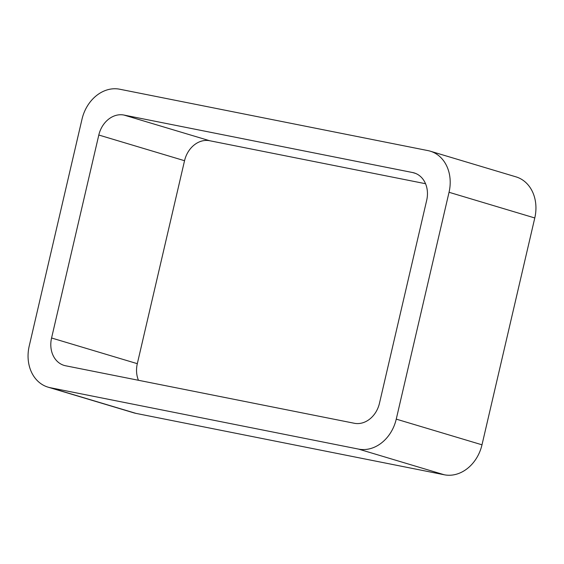 <?xml version="1.0" encoding="UTF-8"?>
<svg xmlns="http://www.w3.org/2000/svg" width="564" height="564" viewBox="0 0 564 564"><rect width="100%" height="100%" fill="white"/><g stroke="black" fill="none" stroke-linecap="round" stroke-linejoin="round"><path stroke-width="0.85" d="M358.556 449.099A36.815 29.892 106.7 0 0 396.252 419.13L481.994 444.813L534.785 217.965A36.815 29.892 106.7 0 0 515.982 176.856L430.24 151.173A36.815 29.892 106.7 0 0 428.013 150.616L119.702 89.218A36.815 29.892 106.7 0 0 82.006 119.187L29.215 346.035A36.815 29.892 106.7 0 0 48.018 387.144A36.815 29.892 106.7 0 0 50.245 387.701L358.556 449.099L444.298 474.782L135.987 413.384A36.815 29.892 106.7 0 1 133.76 412.827L48.018 387.144M481.994 444.813A36.815 29.892 106.7 0 1 444.298 474.782M396.252 419.13L449.043 192.282L534.785 217.965M430.24 151.173A36.815 29.892 106.7 0 1 449.043 192.282M425.538 183.716L209.674 140.732A24.541 19.93 106.7 0 0 184.541 160.712L137.313 363.674A24.541 19.93 106.7 0 0 138.462 380.284M123.932 115.049A24.541 19.93 106.7 0 0 98.806 135.029L51.571 337.991A24.541 19.93 106.7 0 0 64.106 365.401A24.541 19.93 106.7 0 0 65.586 365.768L354.326 423.268A24.541 19.93 106.7 0 0 379.459 403.288L426.687 200.326A24.541 19.93 106.7 0 0 414.152 172.915A24.541 19.93 106.7 0 0 412.672 172.549L123.932 115.049L209.674 140.732M50.245 387.701L135.987 413.384M412.672 172.549L415.597 173.423M98.806 135.029L184.541 160.712M51.571 337.991L137.313 363.674"/></g></svg>
